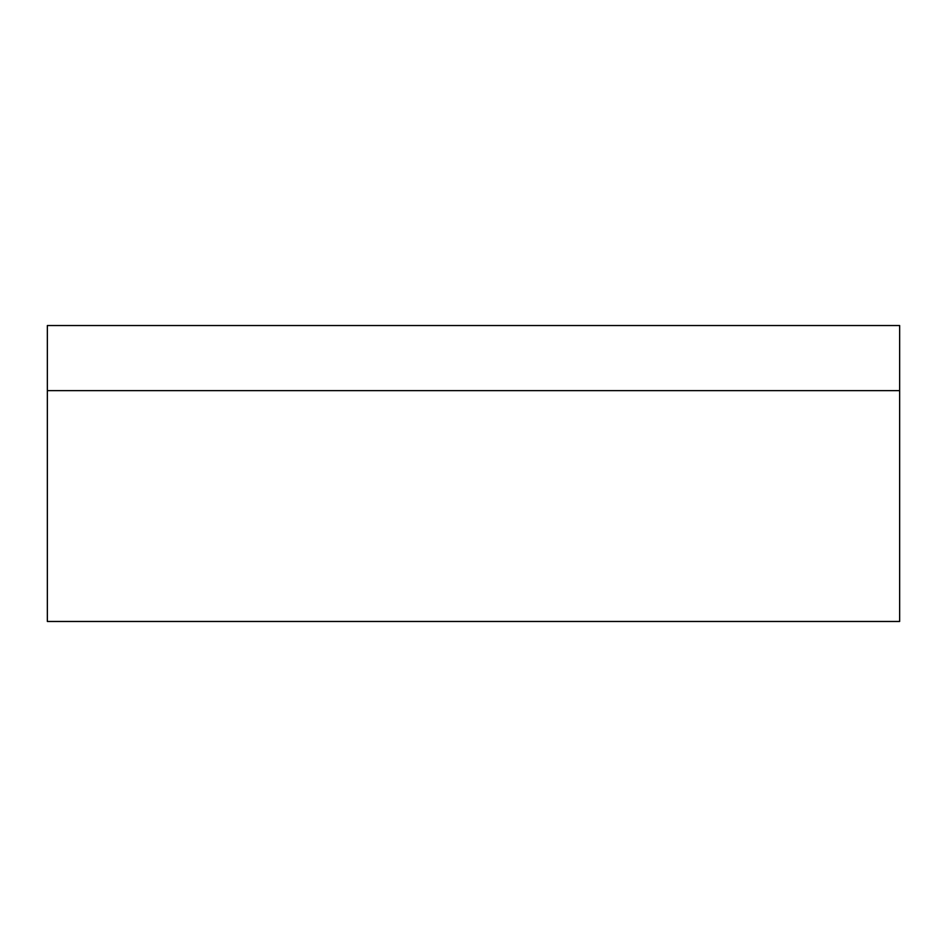 <?xml version="1.0" encoding="UTF-8"?>
<svg xmlns="http://www.w3.org/2000/svg" width="947" height="947" viewBox="0 0 947 947"><rect width="100%" height="100%" fill="white"/><g stroke="black" fill="none" stroke-linecap="round" stroke-linejoin="round"><path stroke-width="1.42" d="M899.65 325.531L47.35 325.531L47.35 621.469L899.65 621.469L899.65 325.531M47.35 390.638L899.65 390.638"/></g></svg>
